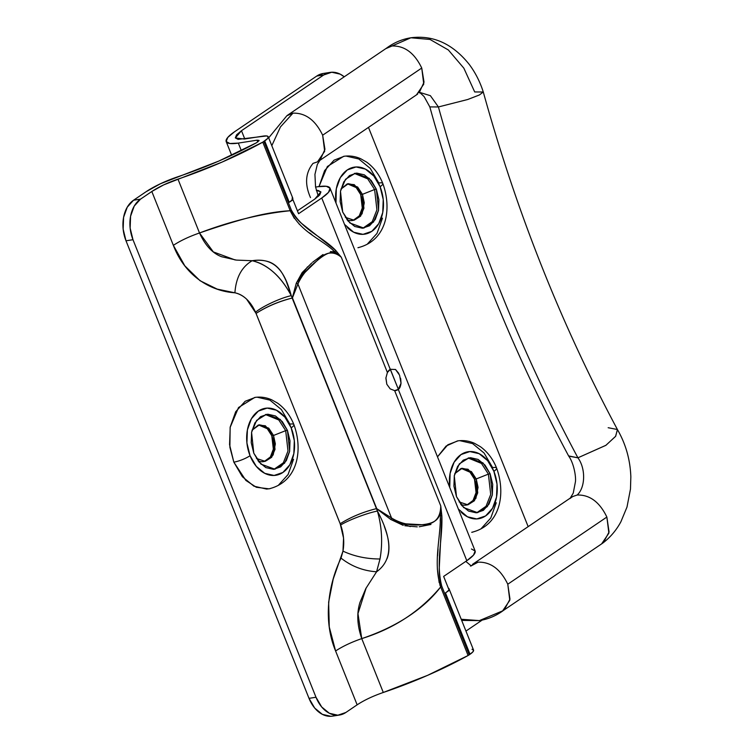 <?xml version="1.0" encoding="UTF-8"?>
<svg xmlns="http://www.w3.org/2000/svg" width="754" height="754" viewBox="0 0 754 754"><rect width="100%" height="100%" fill="white"/><g stroke="black" fill="none" stroke-linecap="round" stroke-linejoin="round"><path stroke-width="1.13" d="M459.855 440.675L472.579 443.578L484.087 453.031L492.626 467.603A12.328 2.762 158.2 0 1 496.603 468.093A12.328 2.762 158.2 0 1 493.879 471.307L487.621 460.628L479.176 453.691L469.846 451.561L461.043 454.558L454.106 462.23L450.1 473.399L449.752 487.489A33.911 23.657 -98.9 0 1 464.916 452.56A33.911 23.657 -98.9 0 1 493.879 471.307A12.328 2.762 -21.8 0 0 496.603 468.093C492.975 459.035 487.574 451.9 480.402 446.698L474.483 443.314C468.969 440.854 463.295 440.053 457.452 440.92L446.104 446.048L437.49 456.849L447.848 444.766L458.074 440.826M460.798 504.369A18.501 12.903 81.1 0 0 473.974 498.988A18.501 12.903 81.1 0 0 474.492 479.214A18.501 12.903 81.1 0 0 461.297 468.441L469.987 472.192L474.492 479.214L476.236 478.941L477.716 492.833L474.36 500.788L467.876 504.822L459.129 501.928L467.819 504.831L475.878 498.413L478.055 487.376L476.236 478.941L488.394 474.115L490.703 494.445L486.038 506.273L476.716 512.767L486.038 506.273L490.703 494.445L488.394 474.115L490.147 473.842L492.362 494.69L487.32 506.613L477.602 512.663L463.691 507.612L456.49 496.65L461.618 505.387L468.517 511.061L476.16 512.805L483.361 510.354L489.035 504.077L492.315 494.935L492.701 484.322L490.147 473.842L485.02 465.105L478.111 459.431L470.477 457.687L463.276 460.138L457.603 466.415L454.313 475.557L453.927 486.17L456.49 496.65L454.276 475.802L459.309 463.88L469.035 457.829L482.937 462.881L490.147 473.842L488.394 474.115L481.476 463.427L468.14 457.998L481.476 463.427L488.394 474.115L476.236 478.941L468.046 469.242L460.911 468.554L454.719 473.691L462.164 468.262L471.438 471.636L476.236 478.941L474.492 479.214L476.057 492.598L473.069 500.439L466.999 504.916M346.067 156.078L358.791 158.981L370.299 168.444L378.838 183.005A12.328 2.762 158.2 0 1 382.815 183.495A12.328 2.762 158.2 0 1 380.091 186.709L373.833 176.031L365.388 169.094L356.058 166.964L347.255 169.961L340.318 177.633L336.303 188.811L335.982 203.052A33.911 23.657 -98.9 0 1 351.081 167.982A33.911 23.657 -98.9 0 1 380.091 186.709A12.328 2.762 -21.8 0 0 382.815 183.495C379.187 174.438 373.786 167.313 366.614 162.101L360.695 158.726C355.181 156.267 349.507 155.465 343.664 156.323L327.368 166.511L319.008 186.558L324.597 170.63L334.06 160.168L344.276 156.229M347.01 219.772A18.501 12.903 81.1 0 0 360.186 214.39A18.501 12.903 81.1 0 0 360.704 194.617A18.501 12.903 81.1 0 0 347.509 183.853L356.199 187.595L360.704 194.617L362.448 194.343L363.928 208.245L360.572 216.191L354.088 220.225L345.341 217.331L354.031 220.234L362.09 213.825L364.267 202.779L362.448 194.343L374.606 189.518L376.915 209.857L372.25 221.685L362.928 228.179L372.25 221.676L376.915 209.857L374.606 189.518L376.359 189.245L378.574 210.093L373.532 222.015L363.814 228.066L349.903 223.014L342.702 212.053L347.83 220.799L354.729 226.473L362.372 228.217L369.573 225.757L375.247 219.489L378.527 210.347L378.913 199.725L376.359 189.245L371.232 180.508L364.323 174.834L356.689 173.09L349.488 175.541L343.815 181.818L340.525 190.96L340.139 201.582L342.702 212.053L340.488 191.214L345.521 179.282L355.247 173.241L369.149 178.293L376.359 189.245L374.606 189.518L367.688 178.839L354.352 173.401L367.688 178.839L374.606 189.518L362.448 194.343L354.257 184.645L347.123 183.957L340.931 189.094L348.376 183.674L357.65 187.039L362.448 194.343L360.704 194.617L362.269 208L359.281 215.851L353.211 220.319M257.152 397.198L269.875 400.11L281.383 409.563L289.922 424.134A12.328 2.762 158.2 0 1 293.9 424.625C290.271 415.567 284.871 408.432 277.698 403.22L271.779 399.846C266.266 397.386 260.592 396.585 254.748 397.443L238.537 407.528L230.14 427.405L229.885 447.282L233.834 462.145A12.328 2.762 -21.8 0 0 250.045 455.718A33.911 23.657 -98.9 0 1 258.339 411.09A33.911 23.657 -98.9 0 1 291.176 427.838A12.328 2.762 -21.8 0 0 293.9 424.625A12.328 2.762 158.2 0 1 291.176 427.838L294.314 440.638L293.834 453.616L289.828 464.794L282.891 472.466L274.088 475.463L264.748 473.333L256.313 466.396L250.045 455.718L246.916 442.909L247.397 429.931L251.402 418.753L258.339 411.09L267.142 408.084L276.473 410.223L284.918 417.151L291.176 427.838A33.911 23.657 -98.9 0 1 282.891 472.466A33.911 23.657 -98.9 0 1 250.045 455.718A12.328 2.762 158.2 0 1 233.834 462.145L229.565 444.681L230.215 426.99L235.682 411.75L245.144 401.288L255.37 397.358M258.094 460.892A18.501 12.903 81.1 0 0 271.27 455.52A18.501 12.903 81.1 0 0 271.789 435.737A18.501 12.903 81.1 0 0 258.594 424.973L267.284 428.724L271.789 435.737L273.532 435.463L275.012 449.365L271.657 457.31L265.172 461.344L256.426 458.451L265.116 461.354L273.174 454.945L275.351 443.908L273.532 435.463L285.691 430.647L288 450.977L283.334 462.805L274.013 469.299L283.334 462.805L288 450.977L285.691 430.647L287.444 430.374L289.659 451.212L284.616 463.144L274.899 469.195L260.997 464.144L253.787 453.182L258.914 461.919L265.813 467.593L273.457 469.337L280.658 466.886L286.332 460.609L289.611 451.467L289.998 440.845L287.444 430.374L282.316 421.627L275.408 415.954L267.774 414.21L260.573 416.67L254.899 422.937L251.619 432.08L251.223 442.702L253.787 453.182L251.572 432.334L256.605 420.412L266.332 414.361L280.234 419.413L287.444 430.374L285.691 430.647L278.773 419.959L265.436 414.53L278.773 419.959L285.691 430.647L273.532 435.463L265.342 425.774L258.207 425.086L252.015 430.214L259.461 424.794L268.735 428.159L273.532 435.463L271.789 435.737L273.353 449.13L270.366 456.971L264.296 461.439M403.23 525.368L390.817 519.497L376.698 508.733L377.415 511.042C366.878 513.125 348.48 520.109 340.667 525.001C348.48 520.109 366.878 513.125 377.415 511.042C381.948 527.084 382.806 543.059 380.007 558.987C366.491 558.959 354.144 556.339 342.976 551.127C344.493 542.437 343.72 533.728 340.667 525.001L256.068 313.419L246.605 299.149C242.967 295.728 239.075 293.617 234.918 292.806L217.18 289.102L200.046 280.714L184.824 265.851L173.354 245.342L151.818 191.488L140.527 199.141L134.221 206.106L130.574 216.266L130.14 228.066L132.987 239.706L315.992 697.252L321.685 706.969L329.357 713.275L337.849 715.207L345.85 712.483L357.142 704.83L335.596 650.975L329.272 626.998L328.64 602.173L333.221 579.044L342.976 551.127L343.551 538.083L340.186 523.728L255.54 312.175C250.498 301.27 243.617 294.814 234.918 292.806C211.657 291.261 185.588 277.236 173.354 245.342L151.818 191.488L140.527 199.141L133.543 200.225L146.088 191.723L160.479 183.731L218.858 161.054L256.548 142.732L259.084 140.63L257.086 140.169L257.802 141.959L257.086 140.169L238.321 143.1A37.615 8.426 158.2 0 1 226.2 141.611A37.615 8.426 158.2 0 1 234.494 131.799L316.755 76.05L323.381 73.449M292.279 197.614L292.109 199.914L292.986 199.772L298.565 213.721L321.751 198.01L328.452 192.411L330.073 188.302L326.378 186.295L317.924 186.709A37.615 8.426 158.2 0 1 330.045 188.208A37.615 8.426 158.2 0 1 321.751 198.01L390.27 369.328L395.511 369.479L399.573 375.181L401.034 383.221C400.515 386.613 399.629 388.64 398.366 389.328L394.653 390.638L390.176 388.866L386.811 384.229L385.878 378.14L387.396 372.495A11.103 7.738 -98.9 0 1 390.27 369.328L321.751 198.01L298.565 213.721L292.986 199.772L289.244 202.308L264.701 140.932L263.891 141.479L291.317 210.046C293.004 214.249 296.237 218.537 301.016 222.939L335.662 250.356L341.298 257.246L387.396 372.495L341.298 257.246C337.622 253.184 333.645 251.761 329.366 252.976C325.898 254.004 321.581 256.756 316.435 261.252L305.257 272.137C301.336 276.577 298.895 280.516 297.924 283.985L391.533 518.007C394.926 520.609 399.724 522.55 405.935 523.851L421.816 524.727C428.517 524.124 433.305 522.569 436.18 520.053C439.714 516.952 441.241 512.23 440.751 505.896L441.853 515.859L439.243 568.516C439.262 576.141 440.11 582.05 441.787 586.254L469.214 654.821L470.025 654.274L445.473 592.898L449.214 590.363L443.635 576.414L466.811 560.703L398.291 389.384A11.103 7.738 -98.9 0 1 394.653 390.638L440.751 505.896L394.653 390.638L390.176 388.866L386.811 384.229L385.907 377.754M395.539 369.498L399.582 375.219L401.034 383.277L398.291 389.384L466.811 560.703A37.615 8.426 -21.8 0 0 475.105 550.901L330.045 188.208M293.551 459.29L288.075 474.53L278.622 484.992M270.045 488.649L266.614 489.073L253.891 486.17L242.383 476.716L233.834 462.145L245.851 480.411L256.322 487.272L269.018 488.828C298.593 481.636 302.91 449.101 293.9 424.625M332.75 716.093L330.855 716.3L322.373 714.358L314.701 708.063L309.008 698.345L126.003 240.799L123.156 229.159L123.59 217.359L127.237 207.199L133.543 200.225L146.088 191.723A36.993 8.285 158.2 0 1 177.925 176.738C206.115 167.228 232.326 155.889 256.548 142.732L259.093 140.47M465.953 631.079L482.155 620.099L465.953 631.079M528.158 526.631L368.48 127.407L528.158 526.631M259.074 140.414L257.086 140.169L238.321 143.1L241.337 150.649L238.321 143.1L229.866 143.514L226.172 141.516L227.793 137.398L234.494 131.799L316.755 76.05L323.739 74.957A30.829 21.508 -98.9 0 1 330.488 72.346A30.829 21.508 -98.9 0 1 344.229 76.804L340.233 74.165L331.741 72.233L323.739 74.957L241.478 130.715L244.786 138.972L241.478 130.715L236.539 134.843L235.333 137.878L238.066 139.358L266.671 135.937L268.245 136.794L267.557 138.548L262.778 142.157L222.223 162.025L163.637 184.909L151.818 191.488C158.868 186.841 167.586 182.713 177.972 179.122L199.508 232.977C215.898 227.293 231.28 222.477 245.644 218.537C262.109 214.042 276.963 211.44 290.205 210.724L262.778 142.157A127.03 28.445 158.2 0 1 177.972 179.122L199.508 232.977C205.211 245.455 212.581 253.372 221.629 256.737L236.454 260.102L252.166 260.714C258.16 259.866 263.495 260.168 268.179 261.619C272.326 262.882 276.068 265.465 279.404 269.385C281.515 271.76 283.815 275.728 286.294 281.308L291.27 295.653C285.992 285.747 280.12 277.972 273.655 272.317C266.746 266.19 259.583 262.326 252.166 260.714C277.538 256.728 285.879 275.964 291.27 295.653L292.25 297.99L293.07 295.172M382.466 218.17L376.991 233.41L367.537 243.862M358.961 247.529L357.933 247.708C387.509 240.507 391.826 207.972 382.815 183.495M496.255 502.758L490.779 517.998L481.325 528.46M472.749 532.126L471.721 532.305C501.297 525.104 505.614 492.569 496.603 468.093M400.544 378.188L401.034 383.277M395.511 369.479L398.866 373.607M316.312 190.366L320.884 191.865L314.767 199.103L297.406 210.828L314.767 199.103L319.715 194.975L320.912 191.94L318.188 190.46L316.312 190.357M292.778 198.132L268.236 136.747A16.032 3.591 158.2 0 0 263.071 136.116L244.305 139.047L235.361 137.944L241.478 130.715L323.739 74.957L316.755 76.05A30.829 21.508 81.1 0 1 323.494 73.44M410.308 526.603L390.817 519.497L391.533 518.007L376.727 508.648L292.429 297.896L297.924 283.985L391.533 518.007C401.034 523.71 411.213 525.943 422.089 524.709C434.342 524.765 440.562 518.498 440.751 505.896L440.449 515.679C440.506 539.336 433.032 562.918 440.675 586.932C431.816 598.572 420.101 609.006 405.539 618.223C392.806 626.272 378.206 633.068 361.75 638.61L383.296 692.474A127.03 28.445 -21.8 0 0 468.102 655.499L440.675 586.932L468.102 655.499L427.546 675.367L383.23 692.492M471.995 649.288L473.569 650.136L472.881 651.89L469.214 654.821A6.164 1.385 158.2 0 1 468.102 655.499A6.164 1.385 -21.8 0 0 469.214 654.821L441.787 586.254A6.164 1.385 158.2 0 1 440.675 586.932A6.164 1.385 -21.8 0 0 441.787 586.254C435.586 562.522 442.777 539.374 441.853 515.859A6.164 0.999 -179.7 0 0 440.449 515.679L441.853 515.859L440.751 505.896M357.179 704.801L345.85 712.483A30.829 21.508 -98.9 0 1 339.102 715.094A30.829 21.508 -98.9 0 1 315.992 697.252L132.987 239.706L126.003 240.799L309.008 698.345L315.992 697.252L309.008 698.345A30.829 21.508 81.1 0 0 332.118 716.187A30.829 21.508 81.1 0 0 335.888 715.178M317.924 186.709L315.568 187.077L317.924 186.709M449.007 588.723L473.559 650.099A16.032 3.591 -21.8 0 1 470.025 654.274L445.473 592.898A16.032 3.591 -21.8 0 0 448.338 590.505A16.032 3.591 158.2 0 1 445.473 592.898L449.214 590.363L443.635 576.414L466.811 560.703L473.512 555.104L475.143 550.995L471.448 548.987M448.922 589.647L448.31 588.12A16.032 3.591 158.2 0 1 449.016 588.761A16.032 3.591 158.2 0 1 448.922 589.637M292.156 298.047C278.612 301.44 266.586 306.567 256.068 313.419C266.605 306.661 278.631 301.534 292.156 298.047L377.415 511.042C387.311 529.628 397.547 556.697 376.585 571.786L380.007 558.987L376.585 571.786L365.869 588.459L360.007 602.314C356.567 613.181 357.142 625.283 361.75 638.61C393.824 628.648 420.129 611.419 440.675 586.932M377.415 511.042C381.948 527.084 382.815 543.059 380.007 558.987C366.491 558.959 354.144 556.339 342.976 551.127L341.025 558.111C351.439 566.32 363.287 570.882 376.585 571.786C363.287 570.882 351.439 566.32 341.025 558.111C328.772 583.464 322.495 619.609 335.596 650.975C342.655 646.329 351.373 642.21 361.75 638.61L383.296 692.474C372.91 696.065 364.191 700.183 357.142 704.83L335.596 650.975C342.655 646.329 351.373 642.21 361.75 638.61L357.962 613.577L366.19 587.884M384.333 526.424C386.774 533.163 388.206 538.497 388.621 542.437C389.375 548.761 388.838 554.181 387.019 558.714M440.242 585.877L439.846 584.802M439.167 582.597L437.358 568.95M437.584 555.962L438.055 548.987M440.195 521.061L440.515 515.378M430.958 524.464L419.215 526.773M417.254 526.857L404.841 525.745M294.314 218.368L290.205 210.734C261.054 213.702 230.818 221.12 199.508 232.977C189.131 236.577 180.413 240.696 173.354 245.342C180.413 240.696 189.131 236.577 199.508 232.977L213.335 251.911L235.201 259.989M330.356 251.61L334.899 251.798L341.298 257.246C333.372 250.517 325.153 251.798 316.633 261.072C307.962 267.793 301.732 275.427 297.924 283.985L296.294 283.174L302.137 272.609L311.722 262.995M312.608 262.232L323.004 254.541M341.298 257.246L335.662 250.356L334.908 251.808A6.164 3.355 -48.1 0 0 335.662 250.356C321.392 235.889 302.693 230.272 291.317 210.046A6.164 1.385 158.2 0 1 290.205 210.724A6.164 1.385 -21.8 0 0 291.317 210.046L263.891 141.479A6.164 1.385 158.2 0 1 262.778 142.157L290.205 210.724C300.827 232.402 319.969 237.981 334.908 251.808L332.844 250.13M311.807 234.588L309.508 232.873M299.555 224.438L298.999 223.881M387.396 372.495L390.553 369.177M252.166 260.714C241.714 266.907 235.964 277.604 234.918 292.806C235.964 277.604 241.714 266.907 252.166 260.714C267.774 264.569 280.808 276.209 291.27 295.653C280.78 297.868 262.901 306.133 255.54 312.175C262.901 306.133 280.78 297.868 291.27 295.653L292.345 297.849L296.294 283.174L307.472 266.888M376.5 508.648L376.387 508.648C362.825 512.041 350.761 517.065 340.186 523.728C350.761 517.084 362.825 512.051 376.387 508.648L391.533 518.007L390.817 519.497M268.236 136.757A16.032 3.591 158.2 0 1 264.701 140.932L289.244 202.308A16.032 3.591 -21.8 0 0 292.109 199.914A16.032 3.591 -21.8 0 0 292.797 198.17M292.109 199.914L289.244 202.308L292.109 199.914M296.294 283.174L297.924 283.985L292.429 297.896M132.987 239.706A30.829 21.508 -98.9 0 1 140.527 199.141L133.543 200.225A30.829 21.508 81.1 0 0 126.003 240.799L132.987 239.706M347.292 227.529A33.911 23.657 -98.9 0 0 376.482 226.973A33.911 23.657 -98.9 0 0 380.091 186.709L383.23 199.518L382.749 212.496L378.744 223.674L371.807 231.337L363.004 234.343L353.664 232.213L344.512 224.39M461.128 512.164A33.911 23.657 -98.9 0 0 490.289 511.542A33.911 23.657 -98.9 0 0 493.879 471.307L497.018 484.115L496.537 497.093L492.532 508.262L485.595 515.934L476.792 518.931L467.452 516.801L458.385 509.091M608.158 427.716L617.413 429.516L615.669 436.255L605.962 445.275L577.913 457.81C585.82 468.479 585.453 487.499 577.178 495.02C589.703 494.662 599.6 502.004 606.866 517.056L507.781 584.218L509.798 600.307L502.645 610.872L479.356 620.608L461.222 619.26L479.356 620.608C488.488 619.128 496.801 615.528 504.285 609.807L509.977 599.166L507.781 584.218C500.515 569.166 490.618 561.815 478.093 562.173L471.127 565.905L478.093 562.173C490.618 561.815 500.515 569.166 507.781 584.218L606.866 517.056C599.6 502.004 589.703 494.662 577.178 495.02L572.71 496.537M473.625 563.69L478.093 562.173L470.421 566.084M601.739 543.719L608.883 533.144L606.866 517.056L609.062 532.004L603.37 542.644L601.767 543.7M288.49 114.674L292.967 113.157C305.483 112.798 315.379 120.15 322.655 135.202L421.74 68.039C414.474 52.987 404.578 45.636 392.052 45.994L410.892 37.775L430.016 39.453L448.366 49.981L463.851 68.171L474.7 91.95L483.286 91.997L479.28 95.023L467.668 99.519L438.413 106.955C473.069 231.874 519.563 348.819 577.913 457.81L605.82 445.369L615.566 436.387L617.469 429.61C561.381 324.833 516.65 212.289 483.286 91.997C480.044 81.818 475.369 72.629 469.261 64.429C452.73 43.807 433.277 34.92 410.892 37.775L392.052 45.994C404.578 45.636 414.474 52.987 421.74 68.039L424.031 82.148L419.139 92.874M418.97 92.45C419.092 91.922 420.826 93.326 424.153 96.653L429.837 106.936C464.266 231.073 510.524 347.406 568.601 455.906L577.913 457.81C519.563 348.819 473.069 231.874 438.413 106.955L429.827 106.908L438.413 106.955L430.383 95.683L419.686 92.393L430.383 95.683L438.413 106.955L467.725 99.5L479.327 94.995L483.276 91.988M392.052 45.994L385.944 48.586C393.437 42.865 401.75 39.255 410.892 37.775M318.348 196.351L315.54 186.917L314.936 174.391L317.34 164.4L320.224 159.876L324.946 149.311L322.655 135.202C315.379 120.15 305.483 112.798 292.967 113.157L280.469 126.898L271.808 145.682L280.469 126.898L292.967 113.157L286.859 115.748L268.678 137.859M416.604 94.702L423.757 84.128L421.74 68.039L322.655 135.202L324.672 151.29L317.519 161.856L313.051 163.373C305.417 172.741 304.559 184.155 310.497 197.605M577.178 495.02C585.453 487.499 585.82 468.479 577.913 457.81L568.733 456.132C573.756 463.041 576.131 476.443 575.443 481.749L573.238 493.135L570.005 498.517M570.175 498.366L572.823 496.471M398.687 373.268L395.548 369.507L390.346 369.281L398.366 389.328L401.034 383.221L400.704 378.942M398.366 389.328L390.27 369.328M231.676 155.296L226.2 141.611M339.451 715.046L332.467 716.14M323.155 73.487L330.139 72.393M471.259 565.943L465.802 561.391M571.655 497.159L472.57 564.312M617.413 429.516C625.745 443.908 630.221 459.667 630.844 476.801L630.476 489.092L626.989 507.074L620.91 521.74C616.452 530.034 610.599 537.008 603.37 542.644M386.529 48.143L287.444 115.296M319.621 160.527L417.659 94.08M602.785 543.097L503.7 610.25M479.356 620.608L461.674 620.401"/></g></svg>
